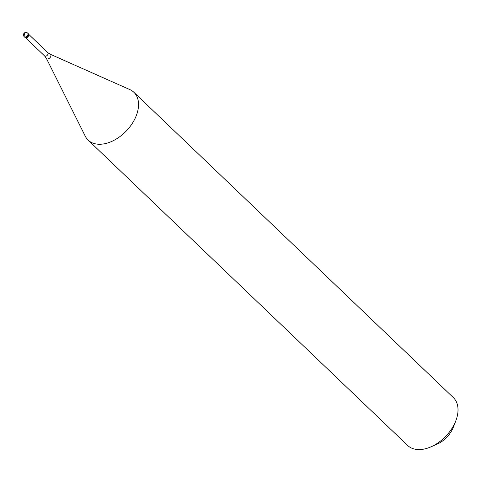 <?xml version="1.0" encoding="UTF-8"?>
<svg xmlns="http://www.w3.org/2000/svg" width="482" height="482" viewBox="0 0 482 482"><rect width="100%" height="100%" fill="white"/><g stroke="black" fill="none" stroke-linecap="round" stroke-linejoin="round"><path stroke-width="0.72" d="M27.661 33.113A2.482 2.482 0 0 0 23.63 34.011A2.482 2.482 0 0 0 24.227 36.704A2.482 1.597 -46.3 0 0 25.124 37.012A2.482 1.597 133.7 0 0 27.534 35.457A2.482 1.597 133.7 0 0 27.661 33.113L28.209 33.638A2.482 1.597 133.7 0 1 28.083 35.981A2.482 1.597 133.7 0 1 25.679 37.536A2.482 1.597 -46.3 0 1 24.781 37.228A2.482 1.597 -46.3 0 0 25.679 37.536A2.482 1.597 133.7 0 0 28.083 35.981A2.482 1.597 133.7 0 0 28.209 33.638L28.48 33.903A2.482 1.597 133.7 0 1 28.36 36.246A2.482 1.597 133.7 0 1 25.95 37.801A2.482 1.597 -46.3 0 1 25.052 37.488A2.482 1.597 -46.3 0 1 24.931 37.343M28.781 34.415L47.796 52.586L50.2 54.207L129.821 89.586A33.089 21.268 133.7 0 1 133.863 92.273A33.089 21.268 133.7 0 1 132.207 123.537A33.089 21.268 133.7 0 1 100.117 144.263A33.089 21.268 -46.3 0 1 88.14 140.117L407.609 445.428A33.089 21.268 -46.3 0 0 419.581 449.573A33.089 21.268 133.7 0 0 430.938 446.85A33.089 21.268 133.7 0 0 455.809 420.822A33.089 21.268 133.7 0 0 453.333 397.584L133.863 92.273M455.809 420.822L453.357 427.191A21.509 13.827 133.7 0 1 437.186 444.109L430.938 446.85M25.582 37.765L44.591 55.936L46.326 58.268L85.272 136.201A33.089 21.268 -46.3 0 0 88.14 140.117M24.576 33.529L24.775 33.162M24.588 33.595L24.136 35.77M47.796 52.586A2.314 1.488 133.7 0 1 47.676 54.773A2.314 1.488 133.7 0 1 45.429 56.225A2.314 1.488 -46.3 0 1 44.591 55.936M50.2 54.207A2.88 1.85 133.7 0 1 50.574 56.894A2.88 1.85 133.7 0 1 47.616 58.967A2.88 1.85 -46.3 0 1 46.326 58.268M24.227 36.704L25.052 37.488"/></g></svg>
